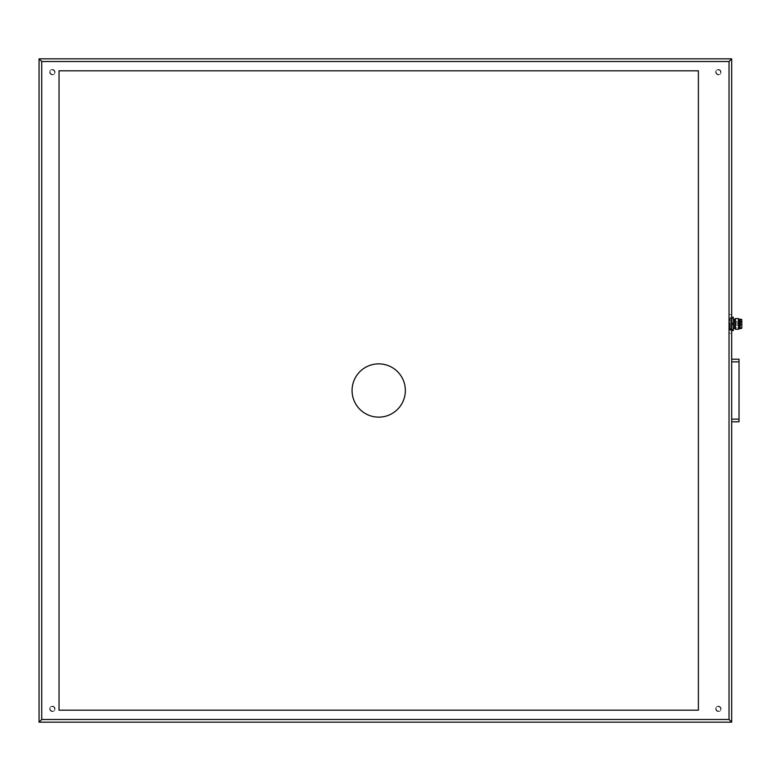 <?xml version="1.0" encoding="UTF-8"?>
<svg xmlns="http://www.w3.org/2000/svg" width="781" height="781" viewBox="0 0 781 781"><rect width="100%" height="100%" fill="white"/><g stroke="black" fill="none" stroke-linecap="round" stroke-linejoin="round"><path stroke-width="0.59" stroke-dasharray="3.9 2.93" d="M731.69 314.577L731.69 58.829L39.05 58.829L39.05 722.171L731.69 722.171L731.69 314.577L729.034 314.577L731.69 314.577M729.034 333.223L729.034 314.577L729.034 333.223L731.69 333.223L729.034 333.223M718.374 69.489A2.665 2.665 0 0 1 720.678 73.482A2.665 2.665 0 0 1 716.07 73.482A2.665 2.665 0 0 1 718.374 69.489A2.665 2.665 0 0 1 720.678 73.482A2.665 2.665 0 0 1 716.07 73.482A2.665 2.665 0 0 1 718.374 69.489M52.366 69.489A2.665 2.665 0 0 1 54.68 73.482A2.665 2.665 0 0 1 50.062 73.482A2.665 2.665 0 0 1 52.366 69.489A2.665 2.665 0 0 1 54.68 73.482A2.665 2.665 0 0 1 50.062 73.482A2.665 2.665 0 0 1 52.366 69.489M718.374 706.19A2.665 2.665 0 0 1 720.678 710.183A2.665 2.665 0 0 1 716.07 710.183A2.665 2.665 0 0 1 718.374 706.19A2.665 2.665 0 0 1 720.678 710.183A2.665 2.665 0 0 1 716.07 710.183A2.665 2.665 0 0 1 718.374 706.19M52.366 706.19A2.665 2.665 0 0 1 54.68 710.183A2.665 2.665 0 0 1 50.062 710.183A2.665 2.665 0 0 1 52.366 706.19A2.665 2.665 0 0 1 54.68 710.183A2.665 2.665 0 0 1 50.062 710.183A2.665 2.665 0 0 1 52.366 706.19M378.707 363.858A26.642 26.642 0 0 1 405.349 390.5A26.642 26.642 0 0 1 378.707 417.142A26.642 26.642 0 0 1 352.075 390.5A26.642 26.642 0 0 1 378.707 363.858M698.39 70.817L59.034 70.817L59.034 710.183L698.39 710.183L698.39 70.817M720.57 72.155A2.197 2.197 0 0 0 717.27 70.251A2.197 2.197 0 0 0 717.27 74.058A2.197 2.197 0 0 0 720.57 72.155A2.197 2.197 0 0 0 718.374 69.948A2.197 2.197 0 0 0 716.177 72.155A2.197 2.197 0 0 0 718.374 74.351A2.197 2.197 0 0 0 720.57 72.155M54.572 72.155A2.197 2.197 0 0 0 51.273 70.251A2.197 2.197 0 0 0 51.273 74.058A2.197 2.197 0 0 0 54.572 72.155A2.197 2.197 0 0 0 52.366 69.948A2.197 2.197 0 0 0 50.169 72.155A2.197 2.197 0 0 0 52.366 74.351A2.197 2.197 0 0 0 54.572 72.155M720.57 708.845A2.197 2.197 0 0 0 717.27 706.942A2.197 2.197 0 0 0 717.27 710.749A2.197 2.197 0 0 0 720.57 708.845A2.197 2.197 0 0 0 718.374 706.649A2.197 2.197 0 0 0 716.177 708.845A2.197 2.197 0 0 0 718.374 711.052A2.197 2.197 0 0 0 720.57 708.845M54.572 708.845A2.197 2.197 0 0 0 51.273 706.942A2.197 2.197 0 0 0 51.273 710.749A2.197 2.197 0 0 0 54.572 708.845A2.197 2.197 0 0 0 52.366 706.649A2.197 2.197 0 0 0 50.169 708.845A2.197 2.197 0 0 0 52.366 711.052A2.197 2.197 0 0 0 54.572 708.845M730.625 318.57L730.625 329.231L730.625 318.57C729.181 317.662 728.917 317.926 729.825 319.37L729.825 328.43L729.825 319.37L729.298 319.37L729.298 328.43L729.034 319.107L729.034 328.694L729.034 319.107M729.825 328.43L729.034 328.694M731.69 323.217L733.291 323.217L733.291 317.926L730.625 317.926L730.625 317.242L730.625 330.558L730.625 317.926L731.69 317.926L729.034 317.906M731.69 317.242L733.291 317.242L733.291 317.926M729.034 329.894L733.291 329.875L733.291 330.558L731.69 330.558M733.291 329.875L733.291 324.584L731.69 324.584M733.291 323.217L733.291 324.584M733.291 319.37L733.291 328.43L733.291 319.37M734.628 319.37L734.628 328.43M735.419 318.57L735.419 329.231M738.484 318.57L738.484 329.231M739.285 319.37L739.285 328.43M739.949 319.37L739.949 328.43L739.949 319.37M739.949 319.107L739.949 328.694M740.349 319.107L740.349 328.694M741.813 319.634L741.813 328.166M741.95 319.634L741.95 328.166M741.95 327.766L741.95 320.034L741.95 327.766L735.292 327.766L735.292 320.034L735.292 327.766M735.292 324.564L735.292 323.9L735.292 324.564M735.292 321.967L735.292 321.303L735.292 321.967M739.021 419.133L739.021 361.867L731.69 361.867L731.69 421.799L731.69 419.133L739.021 419.133L739.021 421.799M739.021 361.867L739.021 359.201M739.021 401.161L739.021 395.83L739.021 401.161M739.021 379.839L739.021 385.17L739.021 379.839M739.148 395.83L739.148 406.481M739.148 374.519L739.148 385.17M741.013 324.564L741.013 325.228L741.013 324.564M741.013 321.967L741.013 321.303L741.013 321.967M729.034 318.57L729.034 329.231L729.034 318.57M741.95 320.034L735.292 320.034M735.292 325.228L741.013 325.228A0.664 0.664 0 0 0 741.686 324.564A0.664 0.664 0 0 0 741.013 323.9L735.292 323.9L741.013 323.9A0.664 0.664 0 0 1 741.686 324.564A0.664 0.664 0 0 1 741.013 325.228L735.292 325.228M735.292 322.631L741.013 322.631A0.664 0.664 0 0 0 741.686 321.967A0.664 0.664 0 0 0 741.013 321.303L735.292 321.303L741.013 321.303A0.664 0.664 0 0 1 741.686 321.967A0.664 0.664 0 0 1 741.013 322.631L735.292 322.631"/><path stroke-width="1.17" d="M731.69 722.171L731.69 58.829L39.05 58.829L39.05 722.171L731.69 722.171L729.034 719.506L729.034 61.494L731.69 58.829M39.05 58.829L41.715 61.494L41.715 719.506L729.034 719.506M39.05 722.171L41.715 719.506M59.034 70.817L698.39 70.817L698.39 710.183L59.034 710.183L59.034 70.817M378.707 417.142A26.642 26.642 0 0 0 401.785 377.184A26.642 26.642 0 0 0 355.638 377.184A26.642 26.642 0 0 0 378.707 417.142M731.69 317.926L733.291 317.926L733.291 317.242L731.69 317.242M733.291 317.926L733.291 323.217L731.69 323.217M731.69 324.584L733.291 324.584L733.291 323.217M733.291 324.584L733.291 329.875L731.69 329.875M731.69 330.558L733.291 330.558L733.291 329.875M733.291 328.43L734.628 328.43L734.628 319.37L733.291 319.37M734.628 319.37L735.419 318.57L735.419 329.231L734.628 328.43M739.949 328.43L738.484 329.231L738.484 318.57L735.419 318.57M739.285 328.43L739.285 319.37L738.484 318.57M739.949 319.37L739.285 319.37M739.949 328.694L740.349 319.107L739.949 328.694M741.813 319.634L741.813 328.166L741.813 319.634L740.349 319.107M739.021 421.799L731.69 421.799L739.021 421.799L739.021 361.867L731.69 361.867L731.69 419.133L739.021 419.133M739.021 359.201L731.69 359.201L739.021 359.201L739.021 361.867M739.021 406.481L739.021 395.83M739.021 385.17L739.021 374.519M729.034 61.494L41.715 61.494M729.825 328.43L729.034 329.231L730.625 329.231M738.484 329.231L735.419 329.231M741.813 328.166L740.349 328.694"/></g></svg>
